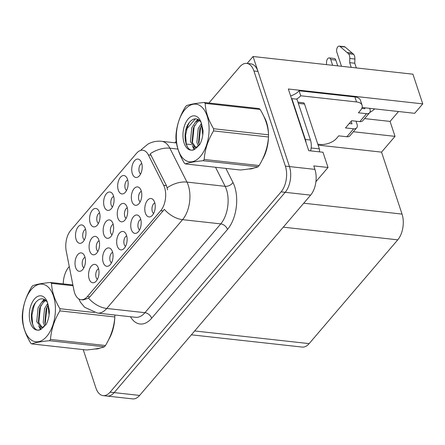 <?xml version="1.0" encoding="UTF-8"?>
<svg xmlns="http://www.w3.org/2000/svg" width="445" height="445" viewBox="0 0 445 445"><rect width="100%" height="100%" fill="white"/><g stroke="black" fill="none" stroke-linecap="round" stroke-linejoin="round"><path stroke-width="0.67" d="M85.523 229.314A5.557 3.098 -83.7 0 0 83.065 237.941A5.557 3.098 -83.7 0 0 84.355 239.883M85.351 228.736A9.256 5.162 -83.7 0 0 83.738 225.943A9.256 5.162 -83.7 0 0 77.269 228.124A9.256 5.162 -83.7 0 0 76.128 239.538A9.256 5.162 -83.7 0 0 81.874 242.786A9.256 5.162 -83.7 0 0 85.351 228.736M113.186 224.286A5.557 3.098 -83.7 0 0 110.722 232.907A5.557 3.098 -83.7 0 0 112.012 234.854M113.008 223.702A9.256 5.162 -83.7 0 0 111.4 220.915A9.256 5.162 -83.7 0 0 104.925 223.09A9.256 5.162 -83.7 0 0 103.785 234.504A9.256 5.162 -83.7 0 0 109.537 237.752A9.256 5.162 -83.7 0 0 113.008 223.702M112.629 252.298A5.557 3.098 -83.7 0 0 110.165 260.92A5.557 3.098 -83.7 0 0 111.456 262.867M112.451 251.714A9.256 5.162 -83.7 0 0 110.844 248.927A9.256 5.162 -83.7 0 0 104.369 251.102A9.256 5.162 -83.7 0 0 103.229 262.517A9.256 5.162 -83.7 0 0 108.98 265.765A9.256 5.162 -83.7 0 0 112.451 251.714M127.264 207.793A5.557 3.098 -83.7 0 0 124.806 216.415A5.557 3.098 -83.7 0 0 126.096 218.362M127.092 207.209A9.256 5.162 -83.7 0 0 125.479 204.422A9.256 5.162 -83.7 0 0 119.004 206.597A9.256 5.162 -83.7 0 0 117.869 218.011A9.256 5.162 -83.7 0 0 123.615 221.26A9.256 5.162 -83.7 0 0 127.092 207.209M113.642 196.39A5.557 3.098 -83.7 0 0 111.178 205.012A5.557 3.098 -83.7 0 0 112.468 206.958M113.464 195.806A9.256 5.162 -83.7 0 0 111.856 193.013A9.256 5.162 -83.7 0 0 105.382 195.194A9.256 5.162 -83.7 0 0 104.241 206.608A9.256 5.162 -83.7 0 0 109.993 209.856A9.256 5.162 -83.7 0 0 113.464 195.806M98.573 268.763A5.557 3.098 -83.7 0 0 96.109 277.385A5.557 3.098 -83.7 0 0 97.399 279.332M98.395 268.179A9.256 5.162 -83.7 0 0 96.788 265.387A9.256 5.162 -83.7 0 0 90.313 267.567A9.256 5.162 -83.7 0 0 89.172 278.982A9.256 5.162 -83.7 0 0 94.924 282.23A9.256 5.162 -83.7 0 0 98.395 268.179M141.755 163.46A5.557 3.098 -83.7 0 0 139.291 172.082A5.557 3.098 -83.7 0 0 140.587 174.028M141.582 162.876A9.256 5.162 -83.7 0 0 139.969 160.089A9.256 5.162 -83.7 0 0 133.494 162.264A9.256 5.162 -83.7 0 0 132.354 173.678A9.256 5.162 -83.7 0 0 138.106 176.926A9.256 5.162 -83.7 0 0 141.582 162.876M140.742 219.368A5.557 3.098 -83.7 0 0 138.284 227.99A5.557 3.098 -83.7 0 0 139.574 229.937M140.57 218.784A9.256 5.162 -83.7 0 0 138.957 215.997A9.256 5.162 -83.7 0 0 132.482 218.172A9.256 5.162 -83.7 0 0 131.347 229.592A9.256 5.162 -83.7 0 0 137.093 232.835A9.256 5.162 -83.7 0 0 140.57 218.784M99.102 240.778A5.557 3.098 -83.7 0 0 96.637 249.4A5.557 3.098 -83.7 0 0 97.933 251.347M98.929 240.194A9.256 5.162 -83.7 0 0 97.316 237.408A9.256 5.162 -83.7 0 0 90.841 239.582A9.256 5.162 -83.7 0 0 89.701 250.997A9.256 5.162 -83.7 0 0 95.453 254.245A9.256 5.162 -83.7 0 0 98.929 240.194M127.698 179.925A5.557 3.098 -83.7 0 0 125.234 188.547A5.557 3.098 -83.7 0 0 126.53 190.493M127.526 179.341A9.256 5.162 -83.7 0 0 125.913 176.554A9.256 5.162 -83.7 0 0 119.438 178.729A9.256 5.162 -83.7 0 0 118.298 190.143A9.256 5.162 -83.7 0 0 124.049 193.391A9.256 5.162 -83.7 0 0 127.526 179.341M99.58 212.849A5.557 3.098 -83.7 0 0 97.121 221.477A5.557 3.098 -83.7 0 0 98.412 223.423M99.407 212.271A9.256 5.162 -83.7 0 0 97.8 209.478A9.256 5.162 -83.7 0 0 91.325 211.659A9.256 5.162 -83.7 0 0 90.185 223.073A9.256 5.162 -83.7 0 0 95.936 226.321A9.256 5.162 -83.7 0 0 99.407 212.271M141.349 191.3A5.557 3.098 -83.7 0 0 138.885 199.922A5.557 3.098 -83.7 0 0 140.175 201.869M141.171 190.716A9.256 5.162 -83.7 0 0 139.563 187.929A9.256 5.162 -83.7 0 0 133.088 190.104A9.256 5.162 -83.7 0 0 131.948 201.518A9.256 5.162 -83.7 0 0 137.7 204.767A9.256 5.162 -83.7 0 0 141.171 190.716M85.017 257.271A5.557 3.098 -83.7 0 0 82.559 265.893A5.557 3.098 -83.7 0 0 83.849 267.84M84.845 256.687A9.256 5.162 -83.7 0 0 83.232 253.9A9.256 5.162 -83.7 0 0 76.763 256.075A9.256 5.162 -83.7 0 0 75.622 267.49A9.256 5.162 -83.7 0 0 81.368 270.738A9.256 5.162 -83.7 0 0 84.845 256.687M126.686 235.833A5.557 3.098 -83.7 0 0 124.222 244.455A5.557 3.098 -83.7 0 0 125.518 246.402M126.514 235.249A9.256 5.162 -83.7 0 0 124.9 232.462A9.256 5.162 -83.7 0 0 118.426 234.637A9.256 5.162 -83.7 0 0 117.285 246.052A9.256 5.162 -83.7 0 0 123.037 249.3A9.256 5.162 -83.7 0 0 126.514 235.249M154.799 202.903A5.557 3.098 -83.7 0 0 152.34 211.531A5.557 3.098 -83.7 0 0 153.631 213.472M154.626 202.325A9.256 5.162 -83.7 0 0 153.013 199.532A9.256 5.162 -83.7 0 0 146.538 201.707A9.256 5.162 -83.7 0 0 145.404 213.127A9.256 5.162 -83.7 0 0 151.15 216.376A9.256 5.162 -83.7 0 0 154.626 202.325M164.572 187.495A16.665 9.295 -83.7 0 0 163.677 185.304L148.352 154.888A16.665 9.295 -83.7 0 0 142.778 150.232A16.665 9.295 -83.7 0 0 136.498 153.347L70.727 230.382A16.665 9.295 -83.7 0 0 66.227 251.069L73.965 290.379A16.665 9.295 -83.7 0 0 81.079 299.702A16.665 9.295 -83.7 0 0 87.359 296.587L160.723 210.663A16.665 9.295 -83.7 0 0 164.572 187.495M374.734 108.891A19.747 10.407 -18.3 0 1 369.795 112.457M63.874 278.081L63.735 278.809M253.06 56.504L412.932 74.193L422.75 103.874L288.332 89L308.724 150.66L322.981 152.24L328.021 167.476L313.764 165.902L314.915 169.389A18.518 10.33 -83.7 0 1 310.632 195.133L139.624 395.427A18.518 10.33 -83.7 0 1 132.643 398.887L107.184 396.067A18.518 10.33 -83.7 0 0 114.165 392.607L285.178 192.312A18.518 10.33 -83.7 0 0 289.461 166.569L253.06 56.504L247.136 63.435M328.021 167.476L315.922 181.649M353.352 131.748L395.015 136.359L381.549 152.129L402.041 214.09A18.518 10.33 96.3 0 1 397.758 239.833L309.147 343.618A18.518 10.33 96.3 0 1 302.166 347.078L191.372 334.818M381.549 152.129L318.108 145.109M422.75 103.874L414.695 113.308L362.124 107.495M398.525 111.523L390.076 121.418L395.015 136.359M364.583 118.598L390.076 121.418M268.474 133.761A29.626 16.521 -83.7 0 0 266.522 122.23A29.626 16.521 -83.7 0 0 263.896 116.507M140.893 150.365A21.599 13.856 40.5 0 1 141.655 149.325L147.823 144.197C152.095 141.777 156.696 140.809 161.618 141.304A24.686 13.767 96.3 0 1 169.873 148.202L186.95 182.094A24.686 13.767 96.3 0 1 188.28 185.337A24.686 13.767 96.3 0 1 182.572 219.663A21.599 13.856 -139.5 0 1 164.35 209.345L89.896 296.865L88.527 298.15L83.148 299.93M177.905 149.086L169.873 148.202A21.599 13.611 153.3 0 0 150.238 153.792L166.452 185.609L167.587 189.865M83.221 349.609L95.925 388.018A18.518 10.33 -83.7 0 0 103.112 395.616L107.184 396.067A18.518 10.33 -83.7 0 0 114.165 392.607L285.178 192.312A18.518 10.33 -83.7 0 0 289.461 166.569L258 71.445A18.518 10.33 -83.7 0 0 250.813 63.841L246.736 63.39A18.518 10.33 -83.7 0 0 239.76 66.856L208.889 103.012M248.777 168.983A29.626 16.521 -83.7 0 0 253.806 168.049M262.188 159.933A29.626 16.521 -83.7 0 0 268.474 137.277M95.108 348.969A29.626 16.521 -83.7 0 0 100.136 348.029M108.513 339.913A29.626 16.521 -83.7 0 0 114.804 317.263M103.112 395.616A18.518 10.33 -83.7 0 0 110.093 392.156L281.107 191.862A18.518 10.33 -83.7 0 0 285.384 166.119L253.928 70.994A18.518 10.33 -83.7 0 0 246.736 63.39M195.377 118.832L185.865 129.973M176.237 141.254L174.935 142.778M69.27 266.533L68.747 267.145A18.518 10.33 -83.7 0 0 63.235 283.882M96.576 348.824A29.626 16.521 -83.7 0 0 96.893 348.941M250.246 168.839A29.626 16.521 -83.7 0 0 250.563 168.955M359.788 121.618A6.174 3.961 40.5 0 0 362.836 120.645L369.6 112.718A6.174 3.961 -139.5 0 1 366.552 113.692L359.788 121.618L351.645 120.717L345.492 127.915L353.642 128.816L346.878 136.743L338.728 135.842L336.576 138.362A12.343 6.503 -18.3 0 1 320.244 144.436L317.791 144.163M349.803 58.467L354.899 59.029L354.771 63.229L349.675 62.667L349.803 58.467A6.174 3.443 -83.7 0 0 348.557 53.767L340.013 46.447A3.938 2.197 96.3 0 0 339.274 46.113A3.938 2.197 96.3 0 0 337.049 48.138A3.938 2.197 96.3 0 0 336.876 52.332L341.493 66.288M290.624 95.936A12.343 6.503 161.7 0 0 299.073 90.786L300.725 95.77L356.528 101.944A12.343 6.503 -18.3 0 1 362.097 105.27A12.343 6.503 -18.3 0 1 360.561 110.271L358.409 112.791L366.552 113.692M306.043 142.545A12.343 6.886 -83.7 0 0 305.365 139.463L291.859 98.623A12.343 6.886 96.3 0 1 291.62 98.94M310.632 150.872A12.343 6.886 -83.7 0 0 310.454 140.03L296.949 99.191L291.859 98.623M300.725 95.77A12.343 6.503 -18.3 0 1 296.437 99.135M299.073 90.786L354.882 96.96A12.343 6.503 -18.3 0 1 360.45 100.286L362.097 105.27M361.802 108.369L364.906 108.713L364.594 107.768M349.236 123.532L351.995 123.838L351.149 121.29M346.878 136.743A6.174 3.961 40.5 0 0 349.92 135.77L356.684 127.843A6.174 3.961 -139.5 0 1 353.642 128.816M335.819 60.097A3.938 2.197 -83.7 0 0 334.29 58.479L329.194 57.917A3.938 2.197 96.3 0 1 330.724 59.53L335.819 60.097L337.727 65.871M356.028 121.201L357.085 124.4A6.174 3.961 -139.5 0 1 356.684 127.843M326.491 64.625L326.535 62.233A3.938 2.197 96.3 0 1 329.194 57.917M332.637 65.309L330.724 59.53M369.684 108.33L369.995 109.275A6.174 3.961 -139.5 0 1 369.6 112.718M354.771 63.229L356.323 67.929M351.233 67.362L349.675 62.667M354.899 59.029A6.174 3.443 -83.7 0 0 353.653 54.329L345.103 47.014A3.938 2.197 -83.7 0 0 344.363 46.675L339.274 46.113M353.653 54.329L348.557 53.767M352.245 53.066L347.156 52.504M264.875 118.737A29.314 16.348 96.3 0 1 266.366 122.408A29.314 16.348 96.3 0 1 267.812 128.544M267.951 141.866A29.314 16.348 96.3 0 1 263.401 157.358M319.332 151.834A3.087 1.719 -83.7 0 0 319.354 148.88L304.53 104.052A3.087 1.719 -83.7 0 0 303.329 102.789L297.944 102.189M184.959 109.57A29.008 16.181 -83.7 0 0 178.25 149.904A29.008 16.181 -83.7 0 0 200.439 156.39A29.008 16.181 -83.7 0 0 207.153 116.056A29.008 16.181 -83.7 0 0 184.959 109.57M204.16 102.489C195.756 103.29 189.837 104.353 186.411 105.688A33.325 18.59 -83.7 0 0 185.865 106.311A33.325 18.59 -83.7 0 0 185.326 106.961C179.724 116.245 176.604 125.763 175.959 135.514A33.325 18.59 -83.7 0 0 175.92 137.677C176.242 145.838 179.04 154.287 184.308 163.031A33.325 18.59 -83.7 0 0 185.354 163.921L240.3 170.001C248.66 169.211 254.573 168.149 258.05 166.803A33.325 18.59 -83.7 0 0 258.601 166.18A33.325 18.59 -83.7 0 0 259.14 165.529C264.708 156.323 267.834 146.806 268.502 136.977A33.325 18.59 -83.7 0 0 268.541 134.813C268.202 126.614 265.409 118.164 260.153 109.459A33.325 18.59 -83.7 0 0 259.107 108.569L204.16 102.489A33.325 18.59 -83.7 0 1 205.206 103.379C205.529 111.534 208.327 119.989 213.594 128.733L268.541 134.813M258.05 166.803L203.104 160.723C194.749 161.513 188.83 162.581 185.354 163.921M203.104 160.723A33.325 18.59 -83.7 0 0 203.654 160.1A33.325 18.59 -83.7 0 0 204.194 159.449L259.14 165.529M198.926 119.983L195.299 122.297L191.751 127.882L190.416 141.738L194.977 147.423L196.117 147.362L199.594 144.708M201.095 122.358L199.621 120.55L196.912 122.475L193.364 128.06L192.034 141.916L195.8 147.417M201.44 123.348L198.214 128.594L196.885 142.45L198.414 146.071M201.913 124.939L199.833 128.772L198.503 142.628L199.349 145.048M194.977 147.423L197.024 147.623M188.096 119.065A17.244 9.618 -83.7 0 0 183.674 141.516A17.244 9.618 -83.7 0 0 195.394 148.697L199.955 144.202C201.986 140.153 203.026 135.608 203.07 130.574L201.19 122.62A17.244 9.618 -83.7 0 0 200.528 120.996A17.244 9.618 -83.7 0 0 188.096 119.065M199.621 120.55L199.427 120.389C196.573 118.097 193.642 118.348 190.621 121.14C180.119 130.797 186.032 156.712 195.394 148.697M201.19 122.62L202.775 134.857M260.153 109.459L205.206 103.379M268.502 136.977L213.556 130.897A33.325 18.59 -83.7 0 0 213.594 128.733M213.556 130.897C207.982 140.103 204.861 149.62 204.194 159.449M201.129 126.135L200.623 127.359L198.859 143.841M198.375 119.616L197.558 120.567M194.665 125.418L194.159 126.641L192.39 143.123M193.486 146.889L194.671 149.153M189.081 122.915L187.69 125.929L185.598 135.208L186.283 143.985L187.323 146.861M197.78 119.299L195.728 121.891M192.318 145.843L194.115 149.425M114.276 321.846A29.314 16.348 96.3 0 1 109.731 337.343M31.284 289.556A29.008 16.181 -83.7 0 0 24.575 329.884A29.008 16.181 -83.7 0 0 46.77 336.37A29.008 16.181 -83.7 0 0 53.478 296.036A29.008 16.181 -83.7 0 0 31.284 289.556M73.052 285.74L51.537 283.359A33.325 18.59 -83.7 0 0 50.485 282.475C42.08 283.27 36.167 284.338 32.741 285.673A33.325 18.59 -83.7 0 0 32.19 286.296A33.325 18.59 -83.7 0 0 31.651 286.947C26.055 296.231 22.934 305.748 22.289 315.499A33.325 18.59 -83.7 0 0 22.25 317.663C22.573 325.818 25.365 334.273 30.633 343.017A33.325 18.59 -83.7 0 0 31.684 343.907L86.63 349.987C94.985 349.197 100.904 348.129 104.38 346.789A33.325 18.59 -83.7 0 0 104.925 346.166A33.325 18.59 -83.7 0 0 105.465 345.515C111.039 336.309 114.159 326.791 114.827 316.957A33.325 18.59 -83.7 0 0 114.866 315.01M104.38 346.789L49.434 340.709C41.074 341.493 35.161 342.561 31.684 343.907M49.434 340.709A33.325 18.59 -83.7 0 0 49.979 340.086A33.325 18.59 -83.7 0 0 50.519 339.435L105.465 345.515M45.251 299.963L41.624 302.283L38.075 307.862L36.746 321.718L41.307 327.409L42.442 327.342L45.924 324.694M45.93 300.514L43.243 302.461L39.694 308.04L38.365 321.896L42.125 327.398M47.426 302.339L45.757 300.375C42.904 298.083 39.967 298.328 36.946 301.12C26.444 310.782 32.363 336.698 41.724 328.677L46.286 324.188C48.316 320.133 49.351 315.588 49.401 310.56L47.515 302.6A17.244 9.618 -83.7 0 0 46.858 300.981A17.244 9.618 -83.7 0 0 34.426 299.046A17.244 9.618 -83.7 0 0 29.999 321.496A17.244 9.618 -83.7 0 0 41.724 328.677M47.771 303.329L44.544 308.58L43.21 322.436L44.745 326.057M48.238 304.92L46.158 308.758L44.828 322.614L45.674 325.028M41.307 327.409L43.354 327.609M47.515 302.6L49.106 314.843M50.485 282.475L72.897 284.95M114.827 316.957L59.88 310.877A33.325 18.59 -83.7 0 0 59.919 308.713L94.418 312.535M59.88 310.877C54.307 320.083 51.186 329.6 50.519 339.435M51.537 283.359C51.859 291.52 54.652 299.969 59.919 308.713M47.459 306.116L46.953 307.345L45.184 323.821M44.706 299.596L43.888 300.547M40.996 305.404L40.484 306.627L38.721 323.109M39.811 326.875L41.001 329.133M35.405 302.895L34.02 305.91L31.929 315.194L32.613 323.971L33.648 326.847M44.105 299.285L42.053 301.871M38.643 325.823L40.445 329.406M163.677 185.304L166.452 185.609M314.915 169.389L285.384 166.119M310.632 195.133L281.107 191.862M139.624 395.427L110.093 392.156M309.147 343.618L194.671 330.952M397.758 239.833L283.281 227.167M402.041 214.09L303.74 203.209M87.359 296.587L89.896 296.865M160.723 210.663L163.259 210.941M148.352 154.888L151.128 155.194M225.882 168.405L232.969 182.472A30.861 17.21 96.3 0 1 227.495 229.431L151.673 318.236A6.174 3.961 40.5 0 0 144.936 312.69L220.759 223.885A24.686 13.767 -83.7 0 0 226.466 189.559A24.686 13.767 -83.7 0 0 225.137 186.321L215.536 167.264M151.673 318.236A30.861 17.21 96.3 0 1 130.457 316.734M135.63 317.307A24.686 13.767 -83.7 0 0 144.936 312.69L106.75 308.463A24.686 13.767 96.3 0 1 97.444 313.08L135.63 317.307M167.214 187.757A21.599 13.611 153.3 0 1 186.95 182.094L225.137 186.321A6.174 3.888 -26.7 0 0 232.969 182.472M88.527 298.15A21.599 13.856 40.5 0 0 106.75 308.463L182.572 219.663L220.759 223.885A6.174 3.961 40.5 0 1 227.495 229.431M253.928 70.994L258 71.445M310.454 140.03L305.365 139.463M354.882 96.96L356.528 101.944M340.013 46.447L345.103 47.014M304.53 104.052L298.334 103.368M319.354 148.88L311.15 147.974M81.079 299.702L83.232 299.936M78.771 298.884L80.551 302.344L84.672 307.295L97.444 313.08M141.655 149.325L140.731 150.404M161.618 141.304L176.481 142.951M185.96 144.002L191.495 144.614M249.923 168.805L250.902 168.916M96.248 348.785L97.233 348.897"/></g></svg>
